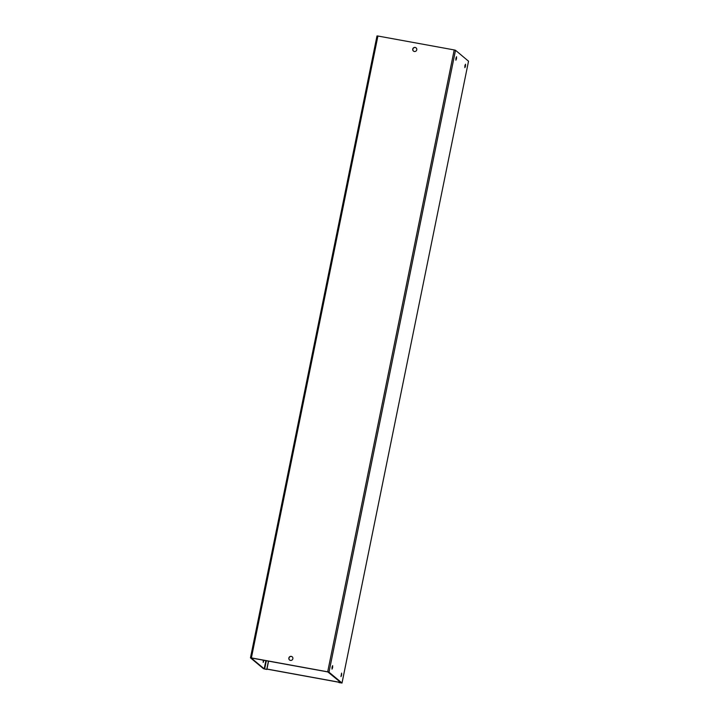 <?xml version="1.0" encoding="UTF-8"?>
<svg xmlns="http://www.w3.org/2000/svg" width="719" height="719" viewBox="0 0 719 719"><rect width="100%" height="100%" fill="white"/><g stroke="black" fill="none" stroke-linecap="round" stroke-linejoin="round"><path stroke-width="1.08" d="M266.956 669.119L338.901 682.241M338.919 682.169L266.965 669.038M292.256 656.842A2.076 2.031 -50.2 0 0 288.984 658.119A2.076 2.031 -50.2 0 0 289.595 660.033M288.858 658.02A2.076 2.031 -50.2 0 0 289.532 659.979A2.076 2.031 -50.2 0 0 292.867 658.748A2.076 2.031 -50.2 0 0 292.193 656.789A2.076 2.031 -50.2 0 0 288.858 658.02M416.139 47.912A2.076 2.031 -50.2 0 0 412.868 49.198A2.076 2.031 -50.2 0 0 413.488 51.103M412.742 49.09A2.076 2.031 -50.2 0 0 413.425 51.049A2.076 2.031 -50.2 0 0 416.759 49.827A2.076 2.031 -50.2 0 0 416.085 47.858A2.076 2.031 -50.2 0 0 412.742 49.09M332.627 667.627L332.016 669.128L332.034 667.142L332.645 665.65L332.627 667.627M341.588 675.105L340.977 676.597L341.615 673.119L341.588 675.105M456.511 58.706L455.9 60.198L455.927 58.212L456.538 56.72L456.511 58.706M465.481 66.184L464.869 67.676L464.887 65.69L465.499 64.198L465.481 66.184M263.28 660.15L263.199 662.415L263.918 660.267M377.915 36.022L454.219 49.935L327.693 671.816L251.389 657.903L377.915 36.022L376.99 35.95L250.491 657.813M327.693 671.816L328.996 672.175L342.001 683.023L338.982 682.601L341.264 682.888L327.828 671.923L251.21 657.984L264.215 668.841L266.884 669.443L264.781 669.065L263.487 668.706L250.482 657.858L251.389 657.903M468.509 61.187L455.513 50.294L454.219 49.935M342.01 683.05L468.536 61.169L342.001 683.023M268.439 661.094L266.758 669.344M268.582 661.121L266.884 669.443M338.856 682.493L339.134 681.109M328.996 672.175L455.513 50.294M265.886 660.626L264.215 668.841M264.655 668.958L266.336 660.707M376.99 35.95L250.464 657.831"/></g></svg>
